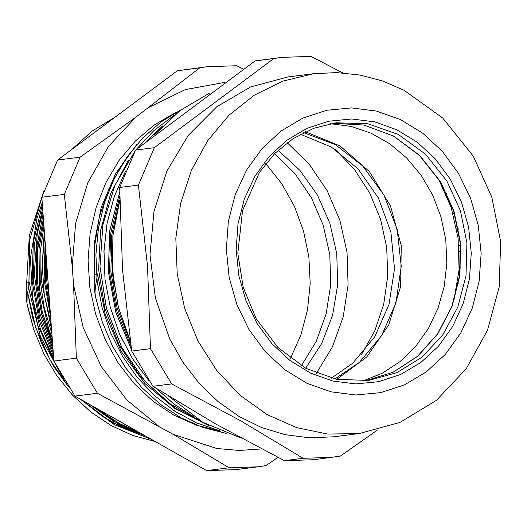 <?xml version="1.0" encoding="UTF-8"?>
<svg xmlns="http://www.w3.org/2000/svg" width="527" height="527" viewBox="0 0 527 527"><rect width="100%" height="100%" fill="white"/><g stroke="black" fill="none" stroke-linecap="round" stroke-linejoin="round"><path stroke-width="0.79" d="M284.389 460.69L215.51 423.892L152.942 386.298L171.697 383.919L240.575 420.717L303.137 458.319L284.389 460.69L313.618 459.722L340.317 456.132L377.26 430.157M135.597 150.076L255.035 60.948L273.783 58.576L154.352 147.698L135.597 150.076L119.682 187.513L138.43 185.142L147.586 266.504L150.439 348.663L131.684 351.035L122.527 269.672L119.682 187.513M342.715 72.858L310.963 56.389L281.734 57.364L273.783 58.576M154.352 147.698L138.43 185.142M255.035 60.948L281.734 57.364M303.137 458.319L332.372 457.344M150.439 348.663L171.697 383.919M152.942 386.298L131.684 351.035M359.098 433.602L333.486 436.843L309.23 437.825L285.002 434.663L261.366 427.437L238.856 416.304L217.994 401.521L199.252 383.432L183.06 362.451L169.786 339.052L155.399 298.111L150.011 254.785L153.93 211.584L166.934 171.005L188.264 135.399L216.689 106.836L250.569 86.962L287.926 76.935L313.532 73.694L336.707 72.568L359.855 75.025L382.47 80.98L404.117 90.295L442.845 118.101L473.213 156.104L491.816 197.17L500.65 241.715L499.194 287.031L487.488 330.324L466.145 368.933L436.343 400.355L399.874 422.456L359.098 433.602L327.616 434.077L296.477 427.614L266.86 414.466L239.917 395.138L216.683 370.376L198.04 341.127L184.707 308.512L177.21 273.79L175.82 238.296L180.603 203.396L191.367 170.419L207.697 140.65L228.975 115.215L254.376 95.104L282.927 81.086L313.532 73.694M74.999 396.087L97.455 393.241L173.284 434.347L229.126 467.765L258.25 466.79L235.793 469.629L206.67 470.611L74.999 396.087L53.859 361.035L41.831 197.23L57.66 160.004L177.303 70.723L207.598 66.692L199.759 67.884L135.847 117.198L80.117 157.165L57.66 160.004M29.36 282.571L26.693 282.907L26.436 299.04L27.2 304.988L33.899 330.1L43.866 353.907L56.923 375.83L72.752 395.369L90.954 412.094L111.131 425.566L132.811 435.48L155.478 441.639L132.797 435.46L111.125 425.546L90.954 412.068L72.759 395.342L56.942 375.804L43.893 353.887L33.926 330.086L26.982 303.486L27.16 295.575L29.36 282.571L37.615 324.856L55.17 363.709M115.196 117.066L92.067 131.098L71.619 149.589M42.95 193.784L29.683 239.917L28.794 288.882L40.427 336.555L63.543 378.999M81.606 399.828L114.445 424.683L151.598 439.439M106.968 123.213L85.914 138.924M42.384 204.707L33.287 242.117L32.154 281.194L38.978 319.843L53.49 355.988M93.444 406.521L118.496 424.182L145.933 436.237M43.089 214.318L36.64 247.005L36.159 280.72L41.58 314.118L52.746 345.857M110.861 416.383L134.576 429.808M43.952 226.083L40.092 252.907L40.144 280.226L44.11 307.34L51.844 333.551M45.124 242.038L44.136 279.705L50.625 316.964M115.163 117.093L92.093 131.098L71.692 149.536M42.871 194.015L29.69 240.042L28.82 288.868L40.401 336.417L63.418 378.781M81.678 399.868L114.471 424.676L151.565 439.419M106.869 123.285L86.053 138.818M42.384 204.766L33.313 242.15L32.18 281.194L38.998 319.803L53.49 355.929M93.529 406.574L118.522 424.182L145.887 436.204M43.095 214.39L36.666 247.044L36.185 280.713L41.6 314.072L52.746 345.784M111.039 416.482L134.444 429.729M43.958 226.175L40.111 252.953L40.171 280.226L44.13 307.294L51.837 333.459M45.131 242.17L44.163 279.699L50.618 316.832M49.459 301.029L46.686 280.377L46.31 258.144M51.126 323.762L44.268 294.56L42.134 264.646L44.683 235.997M52.18 338.084L48.701 328.986L39.505 289.481L39.005 248.988L43.675 222.269M52.996 349.23L39.986 313.967L34.255 273.776L37.272 233.553L42.891 211.617M137.152 431.264L119.484 423.576L94.076 406.884M53.695 358.703L40.605 329.671L32.634 298.559L30.414 258.065L36.93 218.514L42.239 202.737M144.023 435.15L122.672 427.542L102.482 416.475L81.066 399.519M66.81 384.255L50.006 359.789L35.665 327.412L27.694 292.577M89.247 404.15L113.404 421.165L139.866 432.799M42.661 208.475L34.308 244.139L33.3 281.306L39.716 318.051L53.24 352.556M107.185 414.301L128.173 426.185M43.392 218.441L37.674 249.179L37.312 280.799L42.279 312.136L52.469 342.016M44.308 230.898L41.317 280.331L51.514 329.072M45.618 248.77L45.302 279.771L50.151 310.502M95.427 296.352L94.979 292.505L95.367 286.945L97.561 273.941L94.893 274.277L94.682 291.069L95.4 296.358L102.238 321.78L112.403 345.857L125.722 367.984L141.875 387.648L160.445 404.4L181.005 417.792L203.073 427.502L226.103 433.352M113.74 283.915L111.882 252.499M131.48 349.632L115.756 312.142L108.378 271.827L109.702 231.017L119.682 192.118M193.699 416.666L173.791 403.932L155.709 388.05M149.022 380.85L132.554 358.755L119.524 333.993L110.262 307.274L105.011 279.356L103.971 251.017L107.119 223.026L114.359 196.176L125.531 171.242M147.211 140.683L162.619 125.927M209.371 425.915L174.819 408.056L144.997 381.344L121.711 347.398L106.401 308.341L100.005 266.57L102.897 224.68L114.899 185.24L135.248 150.709M135.999 149.747L153.759 130.663L174.147 115.248M219.397 430.658L196.466 422.904L174.799 411.225L154.905 395.955L137.27 377.47L122.369 356.186L110.532 332.662L102.027 307.478L97.12 281.24L95.894 254.6L98.358 228.211L104.491 202.75L114.128 178.811L127 156.987L142.81 137.843L161.183 121.849L181.631 109.359M226.142 433.365L203.126 427.535L181.064 417.845L160.511 404.479L141.941 387.753L125.788 368.116L112.455 346.015L102.278 321.964L95.446 296.563M112.85 276.379L111.876 259.271M131.467 349.559L115.775 312.103L108.404 271.827L109.721 231.05L119.682 192.184M193.567 416.574L173.778 403.893L155.788 388.096M148.91 380.685L132.488 358.61L119.504 333.887L110.275 307.215L105.038 279.35L103.99 251.063L107.126 223.125L114.333 196.321L125.459 171.413M147.296 140.61L162.52 126.019M209.285 425.875L174.773 408.003L144.984 381.298L121.724 347.372L106.434 308.348L100.031 266.609L102.91 224.759L114.879 185.339L135.195 150.814M136.065 149.694L153.772 130.676L174.088 115.301M219.344 430.631L196.426 422.871L174.773 411.185L154.885 395.909L137.27 377.431L122.383 356.153L110.545 332.636L102.047 307.458L97.146 281.234L95.921 254.6L98.384 228.231L104.511 202.77L114.142 178.844L127 157.026L142.797 137.883L161.157 121.889L181.591 109.392M130.36 341.904L117.159 307.926L110.868 271.767L111.731 235.207L119.734 200.062M199.43 420.329L167.744 402.437L140.445 376.838L119.122 344.902L104.893 308.486L98.628 269.62L100.604 230.49L110.762 193.343L128.476 160.228M97.561 273.941L105.196 314.217L121.276 351.509L144.938 383.504L174.648 408.3L202.638 422.232M119.708 196.479L110.637 233.619L109.55 272.419L116.48 310.317L130.907 345.712M94.781 277.505L94.531 246.801L99.326 216.755L108.997 188.396L123.206 162.698M26.693 282.907L29.295 235.49L43.8 191.281M78.457 144.484L101.059 127.62M145.096 435.763L110.42 421.771L79.61 398.695M68.569 386.95L53.523 366.285L41.501 343.301L32.812 318.565L27.667 292.716M287.202 142.718L309.375 164.437L327.208 190.728L339.935 220.444L347.003 252.295L348.097 284.903L343.176 316.852L332.458 346.759L316.398 373.32M41.831 197.23L64.294 194.384L72.245 266.774L73.596 285.14L76.323 358.189L53.859 361.035M243.27 69.103L236.722 65.71L207.598 66.692M258.25 466.79L266.089 465.591L277.841 457.35M177.303 70.723L199.759 67.884M229.126 467.765L206.67 470.611M158.522 425.994L126.869 400.026L101.283 366.594L83.187 327.577L73.596 285.14M261.576 448.938L239.186 450.466L216.722 448.51L173.284 434.347M149.26 107.185L185.3 89.603L224.304 82.475M72.245 266.774L75.552 223.58L87.785 182.777L108.266 146.644L135.847 117.198M220.457 431.106L196.736 425.302L174.055 415.25L153.021 401.218L134.201 383.577L118.081 362.8L105.11 339.441L95.631 314.132L89.886 287.544L88.049 260.391L90.15 233.402L96.145 207.295L105.868 182.77L119.062 160.478L135.373 141.025L154.358 124.925L175.524 112.613M76.323 358.189L97.455 393.241M80.117 157.165L64.294 194.384M52.601 343.9L41.692 313.967L36.422 282.334L37.022 250.358L43.464 219.41M265.779 163.62L281.701 183.679L294.428 206.406L303.585 231.129L308.908 257.117L310.232 283.618L307.524 309.843L300.858 335.02L290.436 358.413M274.495 153.765L294.982 173.673L311.457 197.823L323.216 225.161L329.737 254.482L330.732 284.501L326.154 313.908L316.213 341.404L301.339 365.784M278.091 150.294L299.83 170.293L317.359 194.983L329.856 223.198L336.727 253.599L337.649 284.751L332.577 315.186L321.747 343.466L305.68 368.254M94.643 282.386L94.089 244.383L101.21 207.5L115.63 173.666L136.605 144.642M336.766 379.381L366.739 356.97L388.755 324.955L400.639 286.504L401.218 245.43L390.421 205.8L369.335 171.525L340.034 146.005L305.423 131.77M330.488 123.687L351.153 126.401L371.173 133.206L389.908 143.884L406.752 158.093L421.178 175.386L432.713 195.194L440.994 216.893L445.763 239.792L446.856 263.157L444.241 286.24L438.003 308.302L428.346 328.637L415.566 346.595L400.085 361.608L382.398 373.182L363.057 380.968M453.912 300.509L459.057 269.732L458.128 238.23L451.178 207.486L438.523 178.956M335.409 149.602L354.401 169.384L369.651 192.895L380.547 219.212L386.653 247.275L387.734 275.977L383.742 304.178L374.829 330.752L361.364 354.638M300.449 134.28L331.252 146.987L357.938 168.805L378.36 197.974L390.882 232.176L394.519 268.665L388.966 304.534L374.664 336.898L352.774 363.182L331.325 378.195M303.631 132.639L335.152 144.497L362.668 165.847L383.913 194.931L397.141 229.357L401.271 266.3L395.955 302.729L381.64 335.64L359.493 362.332L334.816 378.992M241.267 438.135L202.783 422.292L168.752 396.212M130.176 340.561L118.292 306.839L112.482 271.346L112.969 235.47L119.741 200.629M154.576 134.813L180.076 110.538L209.7 92.996L180.017 110.565L154.457 134.905M365.56 380.757L393.102 372.279L417.7 356.292L437.818 333.802L452.192 306.207L459.919 275.252L460.526 242.861L453.964 211.07L440.644 181.868L419.755 155.439L393.544 136.032L363.893 125.037L332.959 123.259L363.729 125.037L393.254 135.999L419.406 155.373L440.276 181.789L453.609 211.017L460.19 242.861L459.603 275.305L451.883 306.299L437.535 333.894L417.47 356.364L392.964 372.312L365.554 380.757M446.929 181.071L460.387 210.695L466.889 242.96L466.026 275.773L457.851 307.037L442.891 334.731L422.101 357.082L396.831 372.642L368.702 380.415L336.72 379.374L305.93 368.386L278.019 347.576L256.241 318.822L243.178 287.327L237.802 253.322L242.519 210.523L259.495 172.336L274.758 153.502L293.124 138.608L313.842 128.245L336.094 122.817L367.82 123.773L398.372 134.457L425.427 154.055L446.929 181.071M450.361 179.338L435.427 159.042L417.364 142.297L396.851 129.747L374.677 121.875L351.7 118.983L328.802 121.177L306.866 128.377L286.728 140.314L269.159 156.512L254.844 176.367L244.33 199.101L238.026 223.85L236.162 249.66L238.817 275.535L245.885 300.482L257.104 323.552L272.031 343.848L290.1 360.593L310.614 373.142L332.787 381.014L355.765 383.906L378.656 381.713L400.599 374.506L420.737 362.576L438.299 346.371L452.614 326.523L463.128 303.789L469.438 279.04L471.303 253.23L468.648 227.354L461.573 202.401L450.361 179.338M458.444 173.304L470.598 198.297L478.266 225.339L481.144 253.382L479.122 281.346L472.284 308.17L460.894 332.807L445.381 354.322L426.343 371.878L404.519 384.809L380.744 392.615L355.929 394.993L331.035 391.857L307.004 383.327L284.778 369.723L265.193 351.581L249.014 329.586L236.86 304.593L229.199 277.551L226.32 249.508L228.343 221.538L235.18 194.72L246.57 170.083L262.084 148.568L281.115 131.012L302.939 118.081L326.714 110.275L351.529 107.897L376.43 111.032L400.454 119.563L422.687 133.16L442.265 151.308L458.444 173.304M27.16 295.575L26.35 295.673M95.361 286.945L94.55 287.044M445.888 193.666L446.632 193.574M452.68 208.257L451.481 208.409M456.876 230.022L458.385 229.831M460.42 245.582L458.905 245.78M459.162 268.052L460.374 267.9M458.259 283.645L457.489 283.743M456.422 289.784L456.949 289.718M459.261 251.524L460.736 251.339M453.036 213.501L454.346 213.336M119.734 200.438L112.916 235.378L112.416 271.359L118.252 306.958L130.202 340.771M168.6 396.113L202.704 422.272L241.3 438.148M46.771 264.475L48.965 294.362M459.208 267.123L460.446 266.965M456.659 228.823L458.161 228.639M445.249 192.223L445.934 192.138"/></g></svg>
